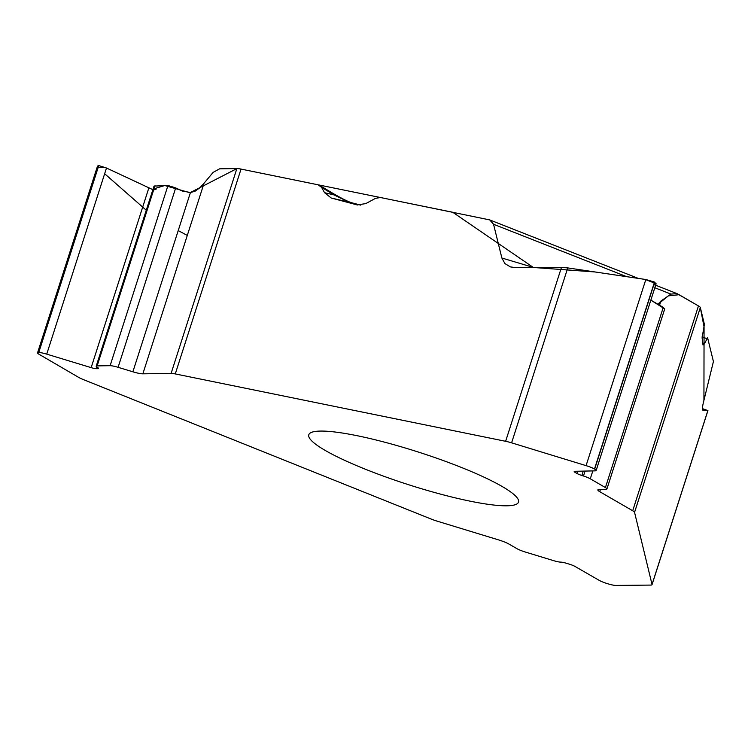 <?xml version="1.0" encoding="UTF-8"?>
<svg xmlns="http://www.w3.org/2000/svg" width="751" height="751" viewBox="0 0 751 751"><rect width="100%" height="100%" fill="white"/><g stroke="black" fill="none" stroke-linecap="round" stroke-linejoin="round"><path stroke-width="1.13" d="M462.043 467.704A110.125 17.038 17.8 0 1 518.509 502.109A110.125 17.038 17.8 0 1 413.388 486.235A110.125 17.038 17.8 0 1 308.774 436.453A110.125 17.038 17.8 0 1 308.792 434.773A110.125 17.038 17.8 0 1 462.043 467.704M659.575 305.197L660.908 301.038L670.943 294.092L677.055 293.65L698.458 305.929A12.514 1.934 -162.2 0 1 700.326 307.516L704.4 324.357L702.091 337.79L702.992 344.981L704.335 343.864L707.611 337.809L713.422 361.55L703.931 400.349L704.062 326.938L700.298 307.45M700.326 307.516L634.557 512.351L652.037 584.475A12.514 1.934 -162.2 0 1 652.037 584.663A12.514 1.934 -162.2 0 1 650.666 585.085L615.876 585.433A10.007 1.549 17.8 0 1 607.869 583.79L607.559 583.696A10.007 1.549 17.8 0 1 599.12 580.316L574.947 566.404A6.506 1.004 -162.2 0 0 569.455 564.208L566.17 563.203A6.506 1.004 -162.2 0 0 561.232 562.142L560.349 562.105A9.012 1.389 17.8 0 1 553.525 560.631L525.418 552.06A10.007 1.549 17.8 0 1 516.988 548.69L508.943 544.053A12.514 1.934 -162.2 0 0 498.392 539.838L437.157 521.156A12.514 1.934 -162.2 0 1 431.13 519.044L83.295 379.555A12.514 1.934 -162.2 0 1 78.695 377.396L39.005 354.247A10.007 1.549 17.8 0 1 37.55 352.848A10.007 1.549 17.8 0 1 38.611 352.519L38.752 352.51A10.007 1.549 17.8 0 1 46.731 354.134L91.153 367.633A6.506 1.004 -162.2 0 0 96.335 368.685L97.855 368.657A6.506 1.004 -162.2 0 0 98.55 368.441A6.506 1.004 -162.2 0 0 97.874 367.699L97.132 367.22A9.012 1.389 17.8 0 1 96.194 366.188A9.012 1.389 17.8 0 1 97.151 365.887L110.115 365.69A10.007 1.549 17.8 0 1 118.095 367.314L132.88 371.801A12.514 1.934 -162.2 0 0 142.859 373.829L204.056 183.206L213.143 172.364L219.602 168.825L236.875 168.562A12.514 1.934 -162.2 0 1 241.043 169.088L318.18 184.821L321.578 187.346L324.554 192.697L334.139 194.931A7.51 6.205 -58.9 0 0 332.271 192.988L319.757 185.441M324.554 192.697L331.247 198.02L357.213 204.92L365.775 203.605L375.584 198.32L380.475 197.522L489.699 219.902L493.548 224.267L501.875 258.015L533.51 267.478M652.037 584.475L707.864 410.59L702.636 410.065C701.978 409.67 702.41 406.432 703.931 400.349M702.335 408.591L707.864 410.59M142.859 373.829L171.106 373.397L236.875 168.562M241.043 169.088L175.274 373.923A12.514 1.934 -162.2 0 0 171.106 373.397M175.274 373.923L505.63 441.297L561.457 267.412L514.679 267.516L510.436 266.915L504.935 263.601L501.875 258.015M98.052 167.37L105.187 167.417L152.875 189.674L106.492 168.017L98.775 165.567L97.517 166.065M204.056 183.206L199.907 187.75L194.941 191.298L190.444 192.5L182.174 190.998L175.696 187.91L167.98 185.469L154.021 186.098M331.247 198.02L352.285 202.92C348.886 201.991 342.832 199.325 334.139 194.931L321.578 187.346M352.313 202.92L360.799 205.145L352.285 202.92A7.51 2.46 -75.3 0 1 352.313 202.92A7.51 2.46 -75.3 0 1 352.332 202.93C352.407 202.751 350.839 203.737 332.261 192.988M656.055 283.897L654.506 282.076L645.832 279.522L567.756 267.91L511.6 442.837L586.08 465.639A10.007 1.549 17.8 0 1 594.482 469.018L594.651 469.112A10.007 1.549 17.8 0 1 596.134 470.539A10.007 1.549 17.8 0 1 595.102 470.868L574.872 471.29A6.506 1.004 -162.2 0 0 574.196 471.506A6.506 1.004 -162.2 0 0 575.163 472.426L576.937 473.459A6.506 1.004 -162.2 0 0 581.856 475.477L583.471 476.003A9.012 1.389 17.8 0 1 590.286 478.8L605.419 487.568A10.007 1.549 17.8 0 1 606.911 488.985A10.007 1.549 17.8 0 1 605.879 489.323L599.138 489.464A12.514 1.934 -162.2 0 0 597.852 489.887A12.514 1.934 -162.2 0 0 599.711 491.661L632.699 510.764L698.458 305.929M634.557 512.351A12.514 1.934 -162.2 0 0 632.699 510.764M664.673 309.074L663.283 307.347L650.845 300.137L664.701 308.886M660.908 301.038L657.979 304.277L668.362 295.875L679.101 294.711L698.552 305.986M511.6 442.837A12.514 1.934 -162.2 0 0 505.63 441.297M561.457 267.412L567.756 267.91M653.727 285.117L654.863 284.751M656.092 283.7L645.109 279.41L595.027 271.965L533.351 267.478L452.759 212.27L240.733 169.031M236.959 168.562L190.444 192.5L132.88 371.801M189.327 192.556L164.732 185.516L155.476 188.351M156.039 189.336L154.105 189.768M104.652 173.734L146.267 210.233M178.222 230.595L187.29 235.429M704.335 343.864L702.739 342.972M706.926 338.692L702.091 336.824M38.611 352.519L98.634 165.577M38.752 352.51L98.775 165.567M46.731 354.134L106.492 168.017M91.153 367.633L148.764 188.182M96.335 368.685L96.87 367.042M97.855 368.657L98.109 367.859M97.151 365.887L155.016 185.666M110.115 365.69L167.98 185.469M118.095 367.314L175.696 187.91M356.894 204.835L357.542 204.985M599.711 491.661L600.424 489.436M586.08 465.639L645.832 279.522M594.482 469.018L654.506 282.076M594.651 469.112L654.665 282.169M575.163 472.426L575.538 471.271M576.937 473.459L577.65 471.234M581.856 475.477L583.264 471.112M583.471 476.003L585.057 471.074M590.286 478.8L592.821 470.915M605.419 487.568L663.283 307.347M670.943 294.092L654.825 287.746M626.7 276.678L493.548 224.267M652.037 584.663L707.921 410.59M97.461 166.253L37.55 352.848M153.974 186.248L96.194 366.188M655.998 284.085L596.134 470.539M664.616 309.252L606.911 488.985M677.336 293.763L655.632 285.22M638.322 278.405L489.586 219.865"/></g></svg>
